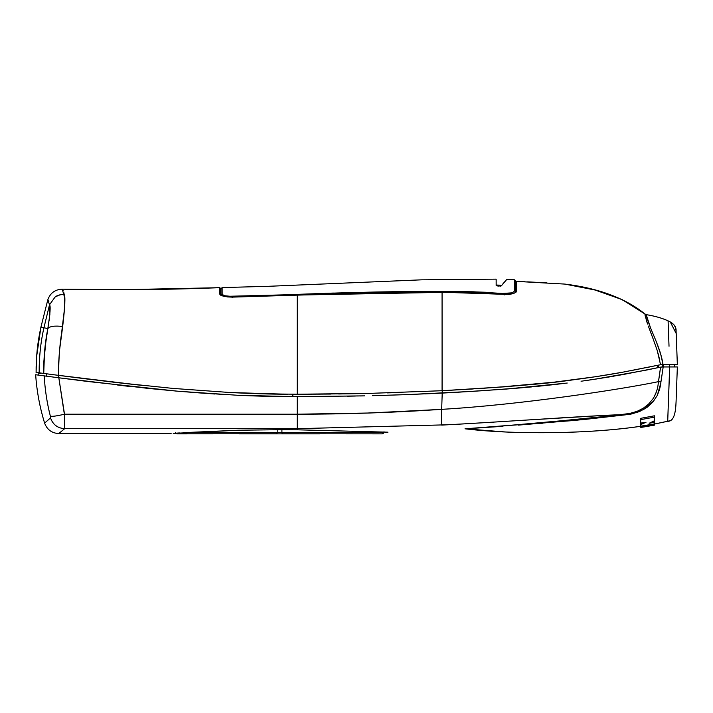 <?xml version="1.0" encoding="UTF-8"?>
<svg xmlns="http://www.w3.org/2000/svg" width="713" height="713" viewBox="0 0 713 713"><rect width="100%" height="100%" fill="white"/><g stroke="black" fill="none" stroke-linecap="round" stroke-linejoin="round"><path stroke-width="1.07" d="M502.843 283.917L506.756 279.451L501.453 285.726L498.601 286.082L496.159 285.378L496.159 279.139L496.159 285.378M80.417 433.54L100.604 433.531M141.566 385.341L55.997 375.029L58.707 375.386L58.653 362.97L59.5 350.609L64.607 307.829L64.687 297.749L62.245 289.175L122.003 289.71L219.791 287.687L219.809 294.219L220.736 295.253L227.411 296.92L232.224 297.125L369.628 292.936L442.069 292.277L442.087 390.715L505.348 386.758L551.693 382.48L595.881 376.678L622.378 372.257L661.245 364.584L658.741 365.092L658.741 367.48L660.14 367.213L658.741 367.48L658.741 365.092L658.322 367.569L658.322 365.181L657.841 365.27L657.841 367.667L658.322 367.569L657.538 367.73L657.841 365.27L655.202 365.778M662.912 368.817L660.96 381.811L663.188 366.945L661.103 367.043L662.306 366.945L662.306 364.584L662.306 366.945L660.568 367.133L658.304 383.157L658.5 381.642L660.96 381.811L658.491 381.687L659.73 372.712M556.39 381.936L504.234 386.838L442.22 390.706L442.22 393.086L486.48 390.483M495.437 387.471L554.188 382.177M649.757 366.945L647.921 367.338M656.218 365.564L652.208 366.411M653.803 366.072L654.418 365.938M656.735 367.89L654.498 368.371L656.735 367.89M643.509 370.662L648.295 369.699M612.021 376.482L608.171 377.124M596.505 378.977L594.259 379.325M585.213 380.644L606.594 377.382M591.817 379.69L585.525 380.599M550.258 385.02L535.089 386.58M526.738 387.364L504.777 389.182M484.965 390.581L488.77 390.332M646.147 319.691L647.591 324.041L645.069 315.324L645.015 314.023L646.459 314.683C645.728 314.371 647.101 318.818 650.577 328.025C654.356 337.276 661.049 351.117 663.037 364.575L660.55 364.726L657.288 350.698L660.541 364.726L661.245 364.584L622.859 372.168C609.882 374.655 591.344 377.489 567.227 380.653C546.167 383.763 504.447 387.114 442.087 390.715L369.682 393.38L297.232 394.227L264.166 393.87L287.589 394.244C270.414 394.182 251.261 393.612 230.156 392.524L229.417 392.489M659.436 367.347L658.741 367.48L659.436 367.347M504.724 389.191L531.604 386.918M535.062 386.589L550.374 385.011M607.734 377.195L614.178 376.116M651.424 369.04L642.761 370.813M655.158 368.229L654.498 368.371M656.21 365.582L630.72 370.698M556.577 381.91L519.67 385.59L479.475 388.567M425.198 393.888L442.22 393.086L442.22 390.715L473.272 388.95M441.659 393.113L429.003 393.719M407.275 394.601L383.656 395.367M382.409 395.403L378.853 395.501M378.291 395.519L372.427 395.67M364.717 395.858L360.457 395.956M362.765 395.902L303.194 396.58L364.726 395.858M321.18 394.129L302.169 394.218M307.802 394.2L311.358 394.191M338.72 393.959L348.835 393.808M361.446 393.567L366.794 393.442M367.578 393.424L369.281 393.389M387.792 392.881L395.519 392.64M399.467 392.506L387.23 392.899M369.263 393.389L351.964 393.754M351.152 393.772L338.586 393.959M301.59 394.218L330.11 394.057M292.838 394.244L292.838 396.615L292.838 394.244M287.392 433.861L271.706 433.861M239.336 433.861L319.763 433.861M277.179 432.675L277.179 429.707L277.179 432.675L183.188 432.675L277.179 432.675L276.002 433.861L277.179 432.675L281.911 432.675L283.097 433.861L281.911 432.675L383.603 432.675L382.391 433.861L282.696 433.789L382.391 433.861L383.478 433.21L383.603 431.971L385.136 432.042M176.307 433.798L276.403 433.789L176.708 433.861L175.487 432.675L175.924 433.584L174.64 433.281M282.036 433.201L283.097 433.861M277.063 433.201L276.002 433.861M383.603 431.971L383.603 432.675L281.911 432.675L281.911 429.707L281.911 432.675M383.104 395.385L375.475 395.599M355.332 396.054L347.097 396.205M364.958 413.157L433.611 409.877M473.325 391.321L407.31 394.601L442.212 393.086L441.677 409.351L369.494 413.005L297.232 414.2L297.232 428.682L448.236 424.77M387.961 432.185L297.517 429.814L387.542 432.167M64.678 424.681L64.651 428.682C57.584 428.183 52.869 424.583 50.498 417.88C52.869 424.583 57.584 428.183 64.651 428.682C57.584 428.183 52.869 424.583 50.498 417.88L44.616 423.139C47.103 429.672 51.808 433.147 58.742 433.566L64.651 428.691L297.232 428.682L297.517 429.814L279.549 429.707L297.481 429.814M454.787 424.422L494.109 422.105M520.107 420.447L600.257 415.652M641.771 409.137L637.03 411.365L629.641 413.469L610.381 415.92L535.748 423.326L465.01 428.807M500.303 426.222L583.368 418.816M441.677 425.108L441.677 409.351L441.677 425.108C508.324 421.57 593.18 415.412 621.121 414.708L621.246 415.59L621.121 414.708L621.246 415.581L621.121 414.708L620.212 414.743M584.437 416.49L558.261 418.032M640.782 426.294L630.452 427.684L640.782 426.294C602.298 432.025 552.156 433.869 505.811 432.007L465.241 428.834C487.924 431.552 514.082 432.836 543.698 432.702C575.525 432.577 604.446 430.91 630.452 427.684C604.446 430.91 575.525 432.577 543.698 432.702C514.082 432.836 487.924 431.552 465.241 428.834L574.206 420.474L630.452 414.262L643.661 409.538L653.946 400.742M657.261 395.465L660.755 383.3L659.561 389.441L657.261 395.465L652.921 402.007L646.949 407.453L639.481 411.57L630.452 414.262L584.179 419.511L518.458 425.108M656.486 391.615L654.302 396.58M652.858 398.959L648.67 403.977L652.858 398.959C655.871 394.414 657.689 389.146 658.304 383.157L658.295 383.202M646.914 405.572L645.568 406.651M658.652 380.385L660.568 367.133L663.447 366.945L663.447 364.575L663.447 366.945L669.498 366.945L669.498 364.575L669.694 366.945L663.037 366.945L669.659 366.945L663.188 366.945L669.659 366.945L667.84 417.39M173.232 433.397L238.026 430.242L279.549 429.707L238.026 430.242L183.963 432.631M505.294 425.839L581.853 418.968M542.611 423.219L538.716 423.54M499.1 426.552L492.906 426.989M612.877 415.643L557.049 421.401L489.947 426.998M467.211 428.647L465.241 428.843M502.763 426.285L472.674 428.344M466.935 428.727L465.625 428.816M667.707 421.285C675.871 421.659 675.915 405.929 676.209 398.006C675.915 405.929 675.871 421.659 667.707 421.285L654.427 424.057L667.707 421.285L668.286 405.421M668.598 396.998L669.231 379.726M669.632 367.855L669.659 366.945L662.261 366.945M660.078 381.713L660.96 381.811L660.746 383.336M640.693 418.335L654.427 415.804L654.427 419.574L654.427 415.804L640.693 418.335L640.693 419.636L640.693 418.335M653.233 421.401L654.427 421.169L654.436 422.809L654.427 421.169L653.233 421.401M640.684 423.46L642.119 422.88L640.684 423.46L640.684 424.591L640.684 423.46M662.315 364.584L670.835 364.584M443.495 393.015L441.962 393.095M504.341 389.218L506.328 389.066M593.795 379.387L582.984 380.956M644.516 370.466L645.122 370.35L644.516 370.466M658.322 367.569L657.422 367.748M650.898 369.156L648.518 369.655M645.506 370.27L594.446 379.289M593.457 379.441L586.933 380.403M564.66 383.353L551.006 384.94M521.408 387.836L473.637 391.303M460.678 392.061L457.88 392.221M650.22 369.298L649.258 369.503M582.022 381.09L581.05 381.223M473.851 391.285L442.212 393.086L457.978 392.221L442.212 393.086L441.677 409.351C520.561 404.761 621.05 389.414 658.5 381.642C621.05 389.414 520.561 404.761 441.677 409.351C393.585 412.613 345.431 414.226 297.232 414.2L297.232 396.615L297.232 414.2L64.518 414.2L297.232 414.2L297.232 428.682M659.472 389.744L660.283 386.214L657.573 394.833M668.286 405.483L668.197 407.56M667.903 415.777L667.831 417.666M645.996 422.283L640.693 423.085L640.693 419.636L654.427 417.15L654.427 415.804L654.427 420.777L654.427 419.574L654.427 420.777L649.124 423.281L654.427 422.328L654.427 421.169L654.436 424.957L654.427 422.328L649.124 423.281L654.427 420.777L654.427 417.15L640.693 419.636L640.693 423.085L645.996 422.283L640.684 424.591L645.996 422.283M646.673 425.269L640.693 426.178L640.684 424.591L640.693 426.178L654.436 423.932M640.684 426.427L640.684 425.313L640.684 426.427L654.427 424.19L654.436 425.037L654.427 424.19L640.684 426.427L640.693 427.203L640.684 426.427M646.834 426.267L654.436 424.957M640.782 427.265L647.573 426.383L640.782 427.435L640.684 426.463L640.782 427.265L654.436 425.162M669.659 366.945L677.35 366.945L676.218 397.613M671.067 366.945L674.819 366.945M676.138 366.945L676.806 366.945M674.498 366.945L674.498 364.584L674.498 366.945M673.785 364.584L663.037 364.575L660.764 354.432L656.352 341.803M662.947 366.945L662.306 366.945M654.436 425.019L647.573 426.383L654.436 425.037M668.134 409.2L668.259 406.036M677.35 366.945L676.904 378.933M676.539 388.986L676.396 392.827M621.121 414.708L629.641 413.469L637.03 411.365L643.349 408.192L648.67 403.977M303.194 396.58L267.322 396.312L237.42 395.26C259.122 396.259 279.059 396.704 297.232 396.615L303.194 396.58M658.491 381.633L660.568 367.133L651.388 369.049M567.236 383.041L505.187 389.155L567.236 383.041M457.978 392.221L505.187 389.155M596.335 379.004L622.788 374.601L661.103 367.043M657.038 367.828L653.634 368.559M582.45 381.036L581.808 381.125M506.729 389.031L504.243 389.227M372.614 395.67L407.31 394.601M60.168 432.238L59.099 433.21M53.564 377.106L46.871 376.223M47.718 376.339L54.589 377.239M88.412 381.571L58.822 377.792L64.518 414.2L58.822 377.792L55.543 377.364L88.394 381.562L58.573 377.756L58.591 375.368L51.906 374.494L58.573 375.368L58.573 377.756L88.501 381.58L58.822 377.792L64.072 412.408M48.038 373.986L50.712 374.343L48.038 373.986M44.366 422.328L44.616 423.139L44.366 422.328C39.661 406.793 36.755 390.938 35.65 374.753L44.215 375.876C44.964 389.565 47.005 402.988 50.347 416.142L50.498 417.88C52.869 424.583 57.584 428.183 64.651 428.682L64.518 414.2C56.853 416.018 52.129 416.668 50.347 416.142L50.498 417.88L50.347 416.142C52.129 416.668 56.853 416.018 64.518 414.2L64.625 428.7M47.192 376.268L48.502 376.437M64.66 428.638L70.676 428.682M42.432 373.255L43.76 373.425L42.432 373.255M38.163 373.977L38.163 375.083L39.242 375.225L38.163 375.083L38.163 373.977L41.327 373.104L39.037 373.755M230.789 392.56L231.262 392.587M117.716 385.082L129.008 386.357M208.472 393.594L176.084 391.063L227.304 394.744M274.211 396.455L237.09 395.243L292.838 396.624M252.963 395.902L237.367 395.26L252.963 395.902M214.399 393.986L175.407 391.009M58.145 377.703L55.552 377.364M58.6 377.765L147.947 388.38L177.724 391.205L237.42 395.26L177.724 391.205L88.465 381.571M46.719 373.817L46.719 376.206L44.331 375.894L46.719 376.206L46.719 373.835M55.543 377.364L45.24 376.009M44.215 375.876L35.65 374.753M44.616 423.139L50.498 417.88M41.327 373.104L39.946 373.505M175.817 433.192L179.391 432.934M100.025 433.522L83.385 433.513M82.12 433.522L81.175 433.531M87.735 381.482L61.576 378.148M58.573 375.368L54.375 374.824L58.573 375.368M52.45 374.566L58.778 375.394M267.767 396.33L266.609 396.303M252.669 395.884L237.09 395.243M205.531 393.389L176.084 391.063M117.707 385.082L118.198 385.136M175.425 391.009L214.577 393.995M267.322 396.312L250.236 395.804M238.793 395.323L237.429 395.26M207.554 393.531L177.724 391.205M128.955 386.357L118.456 385.172M85.881 381.25L58.822 377.792L64.518 414.2M57.477 433.513L100.266 433.406M495.098 387.498L554.438 382.15M630.301 370.778L654.427 365.938M658.874 365.038L654.213 365.983M514.394 281.706L514.43 290.628L513.716 291.867L514.43 290.637L515.508 291.751L514.688 292.981L515.508 291.751L515.508 281.492M497.638 285.467L497.638 285.975L497.638 285.467L496.159 285.423L499.688 285.494L497.638 285.467M500.588 285.441L500.588 286.029L500.588 285.441L499.688 285.494L500.847 285.182L496.159 285.057L500.847 285.182L500.847 286.626M501.123 285.913L496.337 285.601M286.893 294.781L228.089 296.296M325.271 293.328L369.637 292.143L443.13 291.439M462.684 291.572L486.462 292.285M503.414 293.382L511.676 292.865M514.679 292.981L515.508 291.751L514.43 290.628L514.376 279.754L515.508 280.94L514.376 279.754L514.385 280.655M513.716 291.867L511.506 292.918M485.945 292.259L463.352 291.581M511.595 292.891L504.358 293.542L473.236 291.786L442.167 291.439M333.461 293.061L328.033 293.239M222.919 295.039L222.153 293.792M221.003 289.086L221.003 295.342L222.153 294.193L221.003 295.342L222.153 294.193L222.135 287.589L221.003 289.086L222.135 287.589L222.153 294.193L223 295.075M227.919 296.278L233.998 296.421M250.602 296.002L271.706 295.342L250.7 296.002M514.376 279.754L506.756 279.451L501.453 285.726M515.508 288.827L515.508 283.257M504.367 293.462L504.278 294.558L504.367 293.462L503.663 293.408M429.493 291.448L442.033 291.439M222.349 294.612L225.05 295.788L232.215 296.465L232.233 297.597L232.215 296.465L233.909 296.43M286.947 294.781L297.232 294.362L297.276 295.494L297.232 294.362C353.8 292.205 402.079 291.234 442.069 291.439L442.069 292.544M221.003 294.344L221.003 293.89M222.153 294.193L221.003 295.342L221.012 288.613M442.069 299.62L442.069 304.451M658.741 365.092L657.841 365.27M50.864 374.361L53.288 374.681M63.84 292.651L64.143 294.3C59.732 294.603 56.692 295.538 55.035 297.098L59.357 294.959L64.143 294.3C65.498 296.082 65.008 306.813 62.673 326.509C54.732 325.565 49.785 326.26 47.816 328.586L44.598 350.725L43.725 373.425L39.162 372.819C39.063 357.249 40.65 342.222 43.921 327.757C40.65 342.222 39.063 357.249 39.162 372.819L43.725 373.425L36.105 372.418L36.488 357.391L40.926 327.115L47.816 328.586C49.785 326.26 54.732 325.565 62.673 326.509C59.847 342.329 58.519 358.621 58.707 375.386L115.738 382.471M230.139 392.524C250.423 393.585 269.585 394.155 287.615 394.244L230.139 392.524L172.813 388.398L230.156 392.524L172.822 388.398L115.702 382.462L173.125 388.425M144.231 385.617L115.684 382.462M44.607 350.653L47.816 328.595C44.955 343.14 43.591 358.086 43.725 373.425L54.384 374.824M46.104 339.531L43.787 362.052L43.725 373.425L45.302 373.63M89.874 379.361L58.716 375.386M220.406 292.089L220.406 294.799L219.809 294.219L220.406 294.799L220.406 292.063M220.406 288.587L220.406 289.05M677.297 364.584L663.037 364.575M351.571 393.763L297.232 394.227L297.232 295.102L297.232 394.227L369.682 393.38L442.087 390.715L442.069 292.277L473.218 292.642L509.189 294.398L513.235 293.64L515.856 292.339L516.747 290.797L516.729 281.377L564.865 284.086L516.515 281.394L516.105 285.2L516.123 281.706L516.729 281.377L564.865 284.086C599 288.417 625.72 298.399 645.015 314.023L646.459 314.683C655.158 316.135 662.377 318.194 668.09 320.85L668.099 321.358M516.105 286.439L516.105 285.182M668.304 326.679L668.09 320.85L670.247 321.919L676.209 333.541L676.904 352.605M63.154 290.637L62.405 289.371M653.126 338.835L657.288 350.698M650.042 330.68L648.34 326.073M232.233 297.686L232.224 297.125L232.233 297.686L232.224 297.125L227.411 296.92L221.137 295.449L219.809 294.219L219.791 287.687L220.406 288.275L219.791 287.687L220.406 288.275L220.406 292.945M446.953 292.285L297.223 295.066L232.224 297.125M564.865 284.086C598.1 288.097 624.82 298.07 645.015 314.023L622.137 299.612L595.052 290.013L564.865 284.086C599 288.417 625.72 298.399 645.015 314.023L645.443 317.107L644.953 314.299M649.178 328.31L650.951 333.149M516.729 281.377L516.747 290.797L515.856 292.339L513.235 293.631L504.323 294.38L504.278 294.915M516.105 282.464L516.105 281.84M504.323 294.38L488.779 293.275M442.069 292.277L442.069 292.82M668.277 325.966L668.732 338.105M669.026 346.268L668.678 336.821M655.666 340.137L650.577 328.025L646.914 317.74L646.459 314.683C655.158 316.135 662.377 318.194 668.09 320.85L670.247 321.919C674.364 324.29 676.316 327.312 676.084 330.975L677.35 364.584L674.828 364.584L676.806 364.584M676.209 333.541L677.35 364.584M47.816 328.586L43.921 327.757L49.527 304.763L49.857 314.433L47.824 328.577C50.177 313.765 50.748 305.824 49.527 304.763L55.035 297.098L49.527 304.763L43.921 327.757L40.926 327.115L47.842 299.665L49.518 304.808M45.347 373.639L50.926 374.37M219.791 287.687C167.181 289.772 114.668 290.262 62.245 289.175C55.115 289.478 50.311 292.972 47.842 299.665C50.311 292.972 55.115 289.478 62.245 289.175L122.003 289.71M297.232 394.227L264.166 393.87M58.707 375.386L58.653 362.97M63.528 319.531L64.812 303.551M297.232 299.62L297.232 315.003M653.072 338.711L650.978 333.203L653.072 338.711M647.208 322.953L646.406 320.538L647.208 322.953M645.015 314.023L646.459 314.683C654.65 315.993 661.86 318.051 668.09 320.85C661.86 318.051 654.65 315.993 646.459 314.683L645.015 314.023L645.069 315.324M646.539 315.948L647.154 318.631M659.409 358.826L657.974 353.051M442.069 389.013L442.087 374.557M519.813 281.51L524.554 281.724M527.575 281.867L530.748 282.018M530.766 282.018L531.247 282.045M531.265 282.045L546.782 282.901M563.261 283.97L564.304 284.05M516.105 288.551L516.105 286.608M516.524 291.581L515.856 292.339M659.988 351.794L657.511 344.736M650.577 328.025L646.441 315.396M41.274 373.095L36.105 372.418L36.488 357.391L40.926 327.115L47.842 299.665L40.926 327.115C37.584 342.133 35.98 357.329 36.105 372.703C35.98 357.329 37.584 342.133 40.926 327.115L47.842 299.665C50.311 292.972 55.115 289.478 62.245 289.175M49.928 307.365L49.857 314.433M49.411 318.346L49.081 320.69M48.689 323.203L47.824 328.577M47.985 299.852L48.956 301.956M62.673 326.509L59.5 350.609M52.664 374.601L51.915 374.494M43.725 373.425L44.598 350.778M55.035 297.098L58.912 295.102M63.207 294.309L61.906 294.407M61.416 294.478L57.405 295.708M56.193 296.35L55.133 297.027M362.249 393.549L356.821 393.665M330.912 394.048L327.873 394.075M654.427 424.057L669.659 420.822M58.742 433.566L57.601 433.522M171.129 433.566L80.409 433.54M221.003 288.774L222.135 287.589L268.222 286.314L421.481 279.835L496.159 279.139M515.508 291.751L515.508 280.94M496.159 285.057L500.847 285.182M645.746 314.478L646.459 314.683M515.508 292.357L516.105 291.359C515.303 293.551 511.381 294.54 504.323 294.326L442.069 292.232L297.223 295.066L232.224 297.098C219.854 296.653 219.934 294.219 220.406 294.79M516.105 291.359L516.105 282.268M676.084 331.037L675.363 327.258L673.928 324.78L670.247 321.919"/></g></svg>
